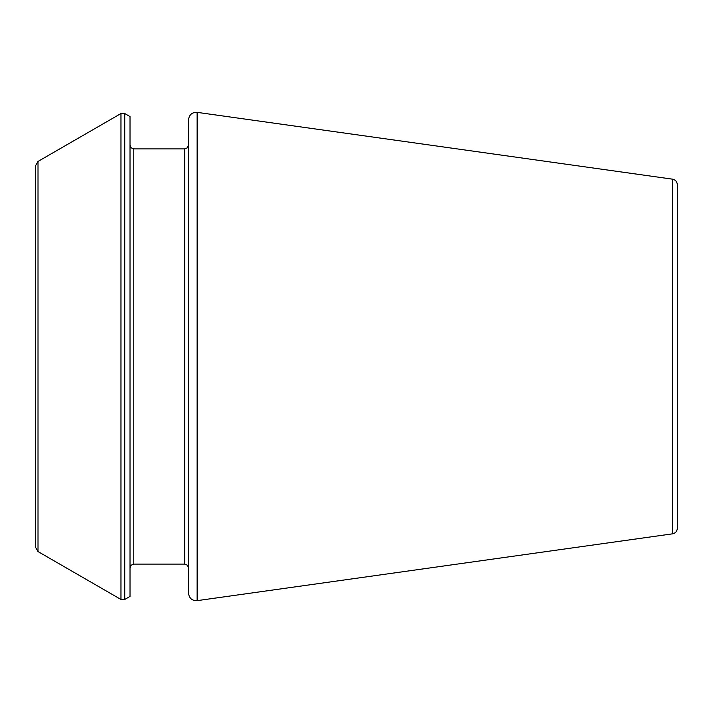 <?xml version="1.0" encoding="UTF-8"?>
<svg xmlns="http://www.w3.org/2000/svg" width="713" height="713" viewBox="0 0 713 713"><rect width="100%" height="100%" fill="white"/><g stroke="black" fill="none" stroke-linecap="round" stroke-linejoin="round"><path stroke-width="1.07" d="M672.475 533.841L672.475 179.159C675.461 179.792 677.092 181.655 677.35 184.765L677.35 528.235C677.092 531.345 675.461 533.208 672.475 533.841L197.127 600.649C192.055 600.783 189.186 598.296 188.526 593.171L188.526 119.829C189.186 114.704 192.055 112.217 197.127 112.351L197.127 600.649M124.748 113.536L130.016 116.584L130.016 596.416L124.748 599.464L120.969 599.464L120.969 113.536L124.748 113.536L124.748 599.464M38.012 551.568L38.012 161.432L35.65 165.523L35.65 547.477L38.012 551.568L120.969 599.464M133.794 564.108L184.747 564.108L184.747 148.892L133.794 148.892L133.794 564.108L131.147 565.195L130.016 567.887M672.475 179.159L197.127 112.351M133.794 148.892L131.147 147.805L130.016 145.113M184.747 564.108L187.403 565.195L188.526 567.887M184.747 148.892L187.403 147.805L188.526 145.113M38.012 161.432L120.969 113.536"/></g></svg>
